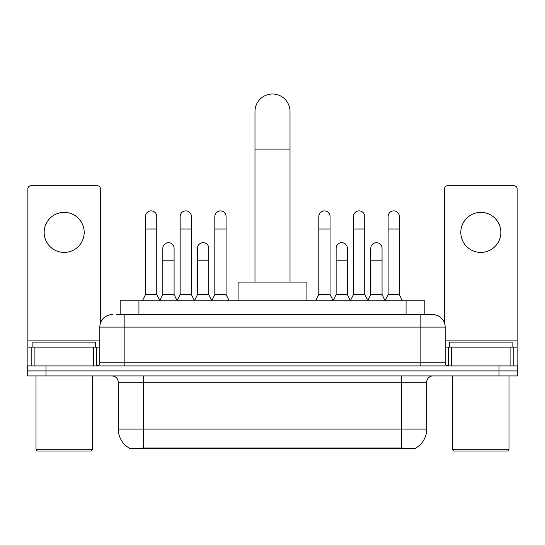 <?xml version="1.0" encoding="UTF-8"?>
<svg xmlns="http://www.w3.org/2000/svg" width="545" height="545" viewBox="0 0 545 545"><rect width="100%" height="100%" fill="white"/><g stroke="black" fill="none" stroke-linecap="round" stroke-linejoin="round"><path stroke-width="0.82" d="M120.166 314.608L120.166 300.84L424.834 300.84L424.834 314.608M415.774 448.051L415.774 448.494L129.226 448.494L129.226 448.051M118.279 429.099L143.308 429.099L143.308 382.174L118.279 382.174L118.279 429.099A21.895 21.895 0 0 0 129.104 447.99C130.725 448.617 135.46 448.617 143.308 447.99L401.692 447.99C409.533 448.617 414.268 448.617 415.896 447.99A21.895 21.895 0 0 0 426.721 429.099L426.721 382.174A6.254 6.254 0 0 1 432.975 375.921M46.018 365.906L517.75 365.906L517.75 370.913L27.25 370.913L27.25 375.921L46.018 375.921L46.018 370.913L27.25 370.913L27.25 365.906L46.018 365.906L46.018 370.913L517.75 370.913L517.75 375.921L46.018 375.921M117.005 314.608L428.281 314.608M116.719 314.608L124.853 314.608L124.853 327.116L99.824 327.116L99.824 362.779A3.127 3.127 0 0 1 96.697 365.906M112.338 314.608A12.515 12.515 0 0 0 99.824 327.116M432.662 314.608A12.515 12.515 0 0 1 445.176 327.116L420.147 327.116L420.147 314.608L432.471 314.608M445.176 327.116L445.176 362.779C445.36 364.68 446.403 365.722 448.303 365.906M517.75 365.906L517.75 370.913M64.16 212.373A20.022 20.022 0 0 0 44.145 232.395A20.022 20.022 0 0 0 64.16 252.417A20.022 20.022 0 0 0 84.182 232.395A20.022 20.022 0 0 0 64.16 212.373M93.413 365.906L93.413 347.138L34.914 347.138L34.914 365.906M100.45 323.212L100.45 188.849A3.127 3.127 0 0 0 97.323 185.722L31.004 185.722A3.127 3.127 0 0 0 27.877 188.849L27.877 347.138L34.914 347.138M93.413 347.138L99.824 347.138M27.877 365.906L27.877 347.138M91.063 450.994L37.258 450.994L36.011 449.741L92.316 449.741L91.063 450.994M36.011 375.921L36.011 449.741M92.316 375.921L92.316 449.741M95.443 347.138L95.443 342.131L32.884 342.131L32.884 347.138M254.985 282.072L254.985 111.521A17.515 17.515 0 0 1 272.5 94.006A17.515 17.515 0 0 1 290.015 111.521A17.515 17.515 0 0 0 272.5 94.006M290.015 282.072L290.015 111.521M306.91 300.84L306.91 282.072L238.09 282.072L238.09 300.84M142.368 300.84L145.495 294.586L156.756 294.586L159.883 300.84M156.756 294.586L156.756 216.508A5.634 5.634 0 0 0 151.129 210.874A5.634 5.634 0 0 1 151.483 210.888M145.495 294.586L145.495 229.016L156.756 229.016M145.495 229.016L145.495 216.508A5.634 5.634 0 0 1 151.129 210.874M177.03 300.84L180.157 294.586L191.418 294.586L194.545 300.84M191.418 294.586L191.418 216.508A5.634 5.634 0 0 0 185.784 210.874A5.634 5.634 0 0 1 186.138 210.888M180.157 294.586L180.157 229.016L191.418 229.016M180.157 229.016L180.157 216.508A5.634 5.634 0 0 1 185.784 210.874M211.685 300.84L214.819 294.586L226.08 294.586L229.207 300.84M226.08 294.586L226.08 216.508A5.634 5.634 0 0 0 220.446 210.874A5.634 5.634 0 0 1 220.8 210.888M214.819 294.586L214.819 229.016L226.08 229.016M214.819 229.016L214.819 216.508A5.634 5.634 0 0 1 220.446 210.874M315.671 300.84L318.798 294.586L330.059 294.586L333.186 300.84M330.059 294.586L330.059 216.508A5.634 5.634 0 0 0 324.425 210.874A5.634 5.634 0 0 1 324.779 210.888M318.798 294.586L318.798 229.016L330.059 229.016M318.798 229.016L318.798 216.508A5.634 5.634 0 0 1 324.425 210.874M350.326 300.84L353.46 294.586L364.721 294.586L367.848 300.84M364.721 294.586L364.721 216.508A5.634 5.634 0 0 0 359.087 210.874A5.634 5.634 0 0 1 359.441 210.888M353.46 294.586L353.46 229.016L364.721 229.016M353.46 229.016L353.46 216.508A5.634 5.634 0 0 1 359.087 210.874M384.988 300.84L388.115 294.586L399.376 294.586L402.51 300.84M399.376 294.586L399.376 216.508A5.634 5.634 0 0 0 393.749 210.874A5.634 5.634 0 0 1 394.103 210.888M388.115 294.586L388.115 229.016L399.376 229.016M388.115 229.016L388.115 216.508A5.634 5.634 0 0 1 393.749 210.874M159.794 300.656L162.826 294.586L174.087 294.586L177.118 300.656M174.087 294.586L174.087 248.288A5.634 5.634 0 0 0 168.807 242.668A5.634 5.634 0 0 1 174.087 248.288M162.826 294.586L162.826 260.803L174.087 260.803M162.826 260.803L162.826 248.288A5.634 5.634 0 0 1 168.807 242.668M194.449 300.656L197.488 294.586L208.749 294.586L211.78 300.656M208.749 294.586L208.749 248.288A5.634 5.634 0 0 0 203.469 242.668A5.634 5.634 0 0 1 208.749 248.288M197.488 294.586L197.488 260.803L208.749 260.803M197.488 260.803L197.488 248.288A5.634 5.634 0 0 1 203.469 242.668M333.09 300.656L336.129 294.586L347.39 294.586L350.421 300.656M347.39 294.586L347.39 248.288A5.634 5.634 0 0 0 342.11 242.668A5.634 5.634 0 0 1 347.39 248.288M336.129 294.586L336.129 260.803L347.39 260.803M336.129 260.803L336.129 248.288A5.634 5.634 0 0 1 342.11 242.668M367.752 300.656L370.791 294.586L382.052 294.586L385.083 300.656M382.052 294.586L382.052 248.288A5.634 5.634 0 0 0 376.772 242.668A5.634 5.634 0 0 1 382.052 248.288M370.791 294.586L370.791 260.803L382.052 260.803M370.791 260.803L370.791 248.288A5.634 5.634 0 0 1 376.772 242.668M480.84 212.373A20.022 20.022 0 0 0 460.818 232.395A20.022 20.022 0 0 0 480.84 252.417A20.022 20.022 0 0 0 500.855 232.395A20.022 20.022 0 0 0 480.84 212.373M510.086 365.906L510.086 347.138L451.587 347.138L451.587 365.906M517.123 365.906L517.123 347.138L517.123 365.906M510.086 347.138L517.123 347.138L517.123 188.849A3.127 3.127 0 0 0 513.996 185.722L447.677 185.722A3.127 3.127 0 0 0 444.55 188.849L444.55 323.212M445.176 347.138L451.587 347.138M507.742 450.994L453.937 450.994L452.684 449.741L508.989 449.741L507.742 450.994M452.684 375.921L452.684 449.741M508.989 375.921L508.989 449.741M512.116 347.138L512.116 342.131L449.557 342.131L449.557 347.138M398.879 448.494L398.879 447.874M146.121 448.494L146.121 447.874M138.934 314.608L138.934 300.84M406.066 314.608L406.066 300.84M401.692 375.921L401.692 382.174L143.308 382.174L143.308 375.921M426.721 382.174L401.692 382.174L401.692 429.099L426.721 429.099M401.692 447.99L401.692 429.099L143.308 429.099L143.308 447.99M498.982 375.921L498.982 365.906M124.853 365.906L124.853 362.779L445.176 362.779M99.824 362.779L124.853 362.779L124.853 327.116L420.147 327.116L420.147 365.906M99.824 340.884L27.877 340.884M96.492 347.138L96.492 365.906M27.924 347.138L27.924 365.906M31.835 365.906L31.835 347.138M254.985 149.064L290.015 149.064M517.123 340.884L445.176 340.884M517.076 365.906L517.076 347.138M513.165 347.138L513.165 365.906M448.508 365.906L448.508 347.138M118.279 382.174C117.911 378.373 115.826 376.288 112.025 375.921"/></g></svg>

